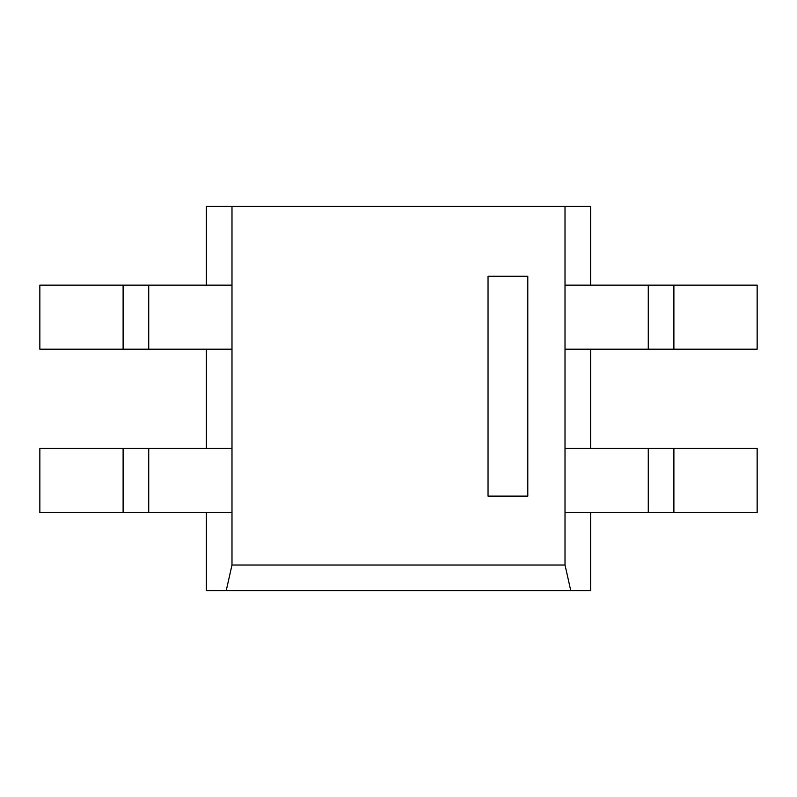 <?xml version="1.0" encoding="UTF-8"?>
<svg xmlns="http://www.w3.org/2000/svg" width="797" height="797" viewBox="0 0 797 797"><rect width="100%" height="100%" fill="white"/><g stroke="black" fill="none" stroke-linecap="round" stroke-linejoin="round"><path stroke-width="1.2" d="M231.987 448.452L39.85 448.452L39.85 512.501L123.107 512.501L123.107 448.452M231.987 512.501L148.73 512.501L148.73 448.452M148.73 512.501L123.107 512.501M565.013 448.452L757.15 448.452L757.15 512.501L673.893 512.501L673.893 448.452M565.013 512.501L648.27 512.501L648.27 448.452M648.27 512.501L673.893 512.501M565.013 285.137L757.15 285.137L757.15 349.186L673.893 349.186L673.893 285.137M565.013 349.186L648.27 349.186L648.27 285.137M648.27 349.186L673.893 349.186M231.987 285.137L39.85 285.137L39.85 349.186L123.107 349.186L123.107 285.137M231.987 349.186L148.73 349.186L148.73 285.137M148.73 349.186L123.107 349.186M206.363 512.501L206.363 590.637L570.772 590.637L565.013 565.013L565.013 206.363L231.987 206.363L231.987 565.013L565.013 565.013M590.637 512.501L590.637 590.637L570.772 590.637M206.363 285.137L206.363 206.363L231.987 206.363M206.363 349.186L206.363 448.452M226.228 590.637L231.987 565.013M590.637 448.452L590.637 349.186M590.637 285.137L590.637 206.363L565.013 206.363M488.043 276.26L488.043 496.113L527.793 496.113L527.793 276.26L488.043 276.26"/></g></svg>
